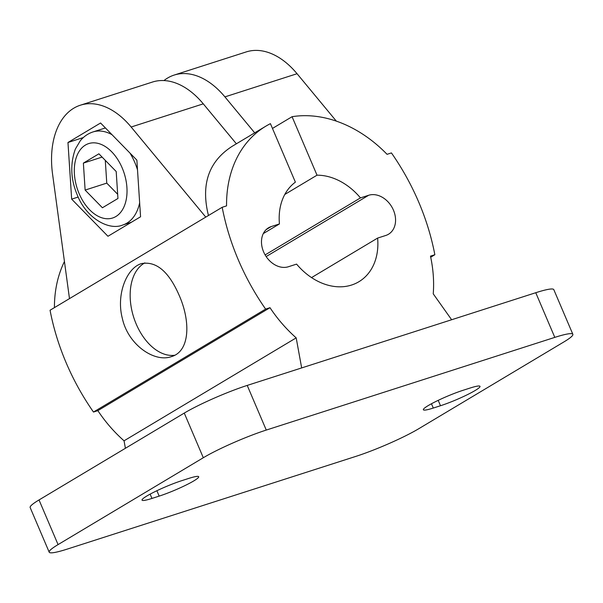 <?xml version="1.0" encoding="UTF-8"?>
<svg xmlns="http://www.w3.org/2000/svg" width="603" height="603" viewBox="0 0 603 603"><rect width="100%" height="100%" fill="white"/><g stroke="black" fill="none" stroke-linecap="round" stroke-linejoin="round"><path stroke-width="0.9" d="M174.674 355.25A48.858 30.851 72.2 0 1 136.21 324.06A48.858 30.851 72.2 0 1 144.841 262.878M179.181 295.364C168.802 271.531 156.245 260.941 141.509 263.594C127.007 267.672 115.927 294.045 122.334 318.392C128.168 345.029 154.617 362.757 171.395 356.629C189.975 351.474 190.782 321.542 179.181 295.364M105.284 160.353L106.769 183.124L117.675 194.279M85.129 190.081L102.42 207.764L117.947 198.477L116.191 171.508L98.9 153.818L83.372 163.112L85.129 190.081L106.769 183.124M102.095 157.089L83.372 163.112M67.966 142.496L100.573 122.997L136.873 160.134L140.567 216.771L107.96 236.27L71.659 199.133L67.966 142.496L83.32 137.559M71.659 199.133L78.194 197.038M49.197 552.182L30.15 507.53A48.858 5.495 -23.1 0 1 39.022 499.947L184.262 413.085A48.858 5.495 -23.1 0 1 247.222 385.415L535.758 292.719A48.858 5.495 -23.1 0 1 553.803 289.636L572.85 334.296A48.858 5.495 -23.1 0 1 563.978 341.878L418.738 428.733A48.858 5.495 -23.1 0 1 355.778 456.411L67.242 549.099A48.858 5.495 -23.1 0 1 49.197 552.182A48.858 5.495 -23.1 0 1 58.069 544.599L203.309 457.737A48.858 5.495 -23.1 0 1 266.27 430.067L554.805 337.379A48.858 5.495 -23.1 0 1 572.85 334.296M159.177 496.111L151.964 498.432A26.871 3.023 -23.1 0 1 142.037 500.128A26.871 3.023 -23.1 0 1 155.129 491.573A26.871 3.023 -23.1 0 1 181.548 480.734L188.762 478.42A26.871 3.023 -23.1 0 1 198.689 476.724A26.871 3.023 -23.1 0 1 185.596 485.279A26.871 3.023 -23.1 0 1 159.177 496.111L156.878 490.721M440.499 405.736L433.286 408.058A26.871 3.023 -23.1 0 1 423.359 409.754A26.871 3.023 -23.1 0 1 436.451 401.199A26.871 3.023 -23.1 0 1 462.87 390.36L470.084 388.046A26.871 3.023 -23.1 0 1 480.011 386.35A26.871 3.023 -23.1 0 1 466.91 394.905A26.871 3.023 -23.1 0 1 440.499 405.736L438.2 400.347M208.45 215.505C200.731 184.556 208.63 161.491 232.155 146.325L265.833 126.185A122.145 93.706 59.1 0 1 270.43 123.653L295.38 182.144A59.117 45.353 59.1 0 0 279.445 223.932L271.26 226.555A21.987 16.869 59.1 0 0 268.546 227.783A21.987 16.869 59.1 0 0 264.423 253.614A21.987 16.869 59.1 0 0 288.407 266.745L296.586 264.114A59.117 45.353 59.1 0 0 358.868 281.744A59.117 45.353 59.1 0 0 377.606 238.087L385.784 235.464A21.987 16.869 59.1 0 0 388.498 234.235A21.987 16.869 59.1 0 0 392.628 208.404A21.987 16.869 59.1 0 0 368.644 195.274L360.466 197.897L265.124 254.918M360.466 197.897A59.117 45.353 59.1 0 0 317.02 175.187L292.071 116.703L272.466 128.431M254.7 132.841L224.919 96.887A78.171 49.363 -107.8 0 0 174.131 75.081A78.171 49.363 -107.8 0 0 163.956 80.561M317.02 175.187L284.789 194.46M377.606 238.087L311.54 277.599M69.481 298.613L52.551 174.018A78.171 49.363 72.2 0 1 80.357 105.208L152.491 82.038A78.171 49.363 72.2 0 1 203.279 103.844L236.384 143.793M174.131 75.081L246.265 51.911A78.171 49.363 72.2 0 1 297.053 73.717L336.331 121.128M80.357 105.208A78.171 49.363 72.2 0 1 131.145 127.014L205.781 217.103M265.833 126.185A122.145 93.706 59.1 0 0 226.562 205.879L222.19 207.289A210.085 161.167 59.1 0 0 265.621 309.098L269.993 307.696A122.145 93.706 59.1 0 0 296.186 337.868L301.666 367.928M451.632 319.748L433.24 293.842A122.145 93.706 59.1 0 0 430.482 256.139L434.853 254.73A210.085 161.167 59.1 0 0 391.43 152.921L387.058 154.323A122.145 93.706 59.1 0 0 292.071 116.703M222.19 207.289L50.057 310.236A210.085 161.167 59.1 0 0 93.48 412.045L97.852 410.643A122.145 93.706 59.1 0 0 124.052 440.816L125.409 448.285M64.438 261.521A122.145 93.706 59.1 0 0 54.421 307.62M434.853 254.73L430.715 257.21M296.186 337.868L124.052 440.816M269.993 307.696L97.852 410.643M265.621 309.098L93.48 412.045M279.445 223.932L263.3 233.587M105.412 127.949L92.93 131.959A48.858 30.851 72.2 0 1 112 134.68M130.007 153.109A48.858 30.851 72.2 0 1 137.514 169.873M139.662 202.789A48.858 30.851 72.2 0 1 122.816 224.987L131.477 222.206M79.144 193.661A39.082 24.685 72.2 0 1 98.221 143.424A39.082 24.685 72.2 0 1 124.617 205.291A39.082 24.685 72.2 0 1 79.144 193.661M150.132 494.136L151.964 498.432M431.454 403.761L433.286 408.058M535.758 292.719L554.805 337.379M247.222 385.415L266.27 430.067M184.262 413.085L203.309 457.737M39.022 499.947L58.069 544.599M368.644 195.274L266.157 256.569M271.26 226.555L266.187 229.592M203.279 103.844L131.145 127.014M297.053 73.717L224.919 96.887M92.93 131.959C87.902 133.625 83.674 136.587 80.229 140.846L75.36 149.062C70.001 164.091 70.672 179.46 77.365 195.176C86.184 217.984 108.962 230.987 122.816 224.987"/></g></svg>
